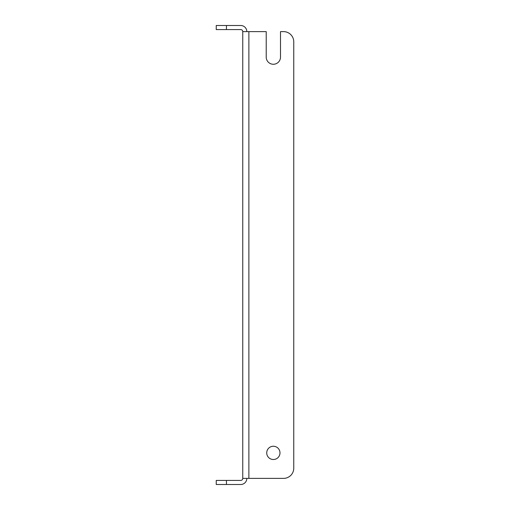 <?xml version="1.0" encoding="UTF-8"?>
<svg xmlns="http://www.w3.org/2000/svg" width="510" height="510" viewBox="0 0 510 510"><rect width="100%" height="100%" fill="white"/><g stroke="black" fill="none" stroke-linecap="round" stroke-linejoin="round"><path stroke-width="0.76" d="M279.99 452.88A6.63 6.63 0 0 0 273.36 446.25A6.63 6.63 0 0 0 266.73 452.88A6.63 6.63 0 0 0 273.36 459.51A6.63 6.63 0 0 0 279.99 452.88M283.56 31.62L280.5 31.62L283.56 31.62A10.2 10.2 0 0 1 293.76 41.82L293.76 468.18L293.76 41.82M293.76 468.18A10.2 10.2 0 0 1 283.56 478.38L242.76 478.38L242.76 31.62L266.22 31.62L266.22 57.12A7.14 7.14 0 0 0 273.36 64.26A7.14 7.14 0 0 0 280.5 57.12L280.5 31.62M266.22 57.12A7.14 7.14 0 0 0 273.36 64.26A7.14 7.14 0 0 0 280.5 57.12M246.84 478.38A6.12 6.12 0 0 1 240.72 484.5L216.24 484.5L216.24 480.42L240.72 480.42A2.04 2.04 0 0 0 242.76 478.38M242.76 31.62A2.04 2.04 0 0 0 240.72 29.58L216.24 29.58L216.24 25.5L240.72 25.5A6.12 6.12 0 0 1 246.84 31.62M248.88 478.38L248.88 31.62M226.44 480.42L226.44 484.5M226.44 25.5L226.44 29.58"/></g></svg>
